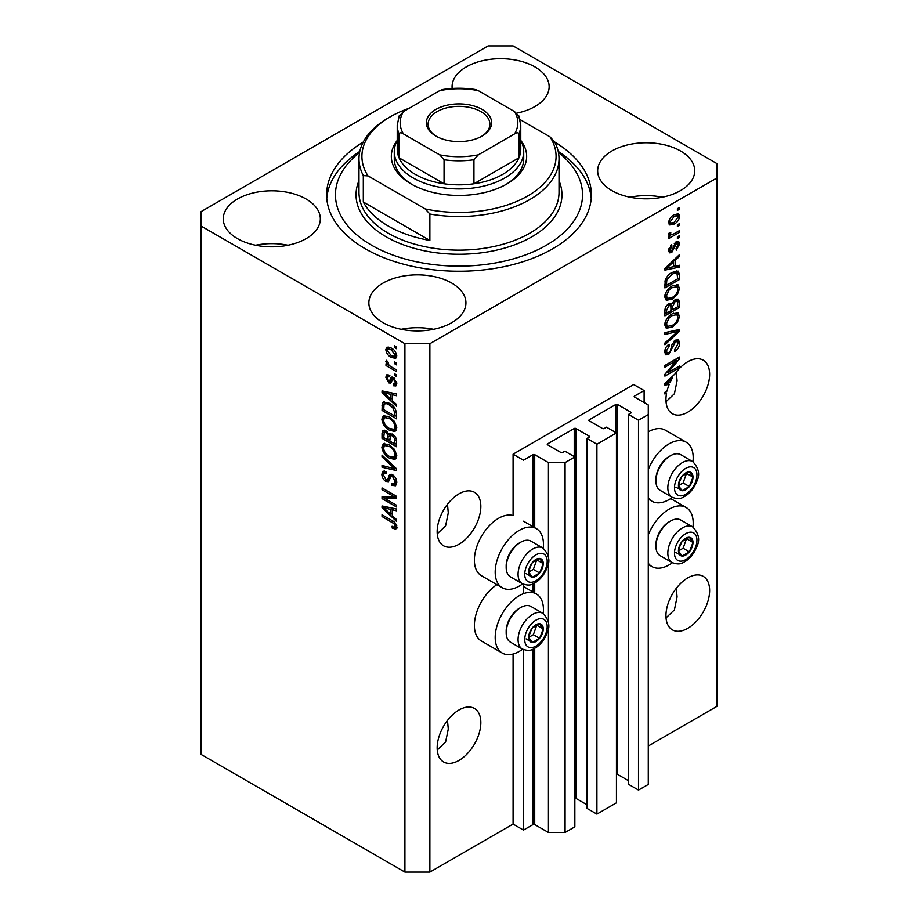 <?xml version="1.0" encoding="UTF-8"?>
<svg xmlns="http://www.w3.org/2000/svg" width="918" height="918" viewBox="0 0 918 918"><rect width="100%" height="100%" fill="white"/><g stroke="black" fill="none" stroke-linecap="round" stroke-linejoin="round"><path stroke-width="1.38" d="M644.115 390.552L633.718 384.55L513.082 454.192L523.478 460.205L533.048 454.674A1.182 0.677 0 0 1 534.712 454.674L548.436 462.603L565.075 462.603L574.852 456.957L564.868 451.197L562.585 452.517A1.182 0.677 0 0 1 560.921 452.517L547.61 444.828L547.61 443.864L574.232 428.499A1.182 0.677 0 0 1 575.896 428.499L589.207 436.188A1.182 0.677 0 0 1 589.207 437.14L586.923 438.46L596.907 444.232L616.448 432.94L606.465 427.18L604.182 428.499A1.182 0.677 0 0 1 602.518 428.499L589.207 420.811L589.207 419.847L615.829 404.482A1.182 0.677 0 0 1 617.493 404.482L630.804 412.171A1.182 0.677 0 0 1 630.804 413.123L628.52 414.443L638.503 420.214L648.28 414.569L648.28 404.964L634.545 397.035L634.545 396.071L644.115 390.552L644.115 402.554M634.545 396.071A1.182 0.677 0 0 0 634.545 397.035M628.52 414.443L628.52 784.316L638.503 790.077L648.28 784.442L648.28 414.569M638.503 790.077L638.503 420.214M616.448 774.161A1.182 0.677 0 0 1 617.493 774.344L628.52 780.713M589.207 419.847A1.182 0.677 0 0 0 589.207 420.811M586.923 438.46L586.923 808.333L596.907 814.094L616.448 802.814L616.448 432.94M596.907 814.094L596.907 444.232M574.852 798.178A1.182 0.677 0 0 1 575.896 798.362L586.923 804.73M547.61 443.864A1.182 0.677 0 0 0 547.61 444.828M429.876 872.1L429.876 343.711L716.912 178L716.912 163.588L513.082 45.9L488.124 45.9L201.088 211.622L201.088 754.412L404.918 872.1L429.876 872.1L513.082 824.066L523.478 830.067L533.048 824.548A1.182 0.677 0 0 1 534.712 824.548L548.436 832.477L565.075 832.477L574.852 826.831L574.852 456.957M565.075 832.477L565.075 462.603M548.436 832.477L548.436 627.04M548.436 622.519L548.436 561.713M548.436 557.192L548.436 462.603M523.478 830.067L523.478 649.6M523.478 593.671L523.478 584.273M513.082 824.066L513.082 654.029M522.629 583.871A34.127 19.703 -60 0 1 519.324 586.051A34.127 19.703 -60 0 1 502.261 587.738L481.457 575.735A34.127 19.703 -60 0 1 476.224 548.39A34.127 19.703 -60 0 1 498.52 518.326A34.127 19.703 -60 0 1 513.082 515.56L513.082 454.192M437.243 749.972L445.609 741.985L448.282 729.018L447.479 720.435M437.163 747.814A30.891 17.832 120 0 0 443.555 761.951A30.891 17.832 120 0 0 467.354 753.678A30.891 17.832 120 0 0 480.837 722.592A30.891 17.832 120 0 0 474.445 708.455A30.891 17.832 120 0 0 450.646 716.729A30.891 17.832 120 0 0 437.163 747.814M666.043 617.871L674.409 609.896L677.082 596.918L676.268 588.335M665.952 615.714A30.891 17.832 120 0 0 672.355 629.851A30.891 17.832 120 0 0 696.154 621.578A30.891 17.832 120 0 0 709.637 590.492A30.891 17.832 120 0 0 703.245 576.355A30.891 17.832 120 0 0 679.435 584.628A30.891 17.832 120 0 0 665.952 615.714M437.243 533.806L445.609 525.83L448.282 512.852L447.479 504.269M437.163 531.648A30.891 17.832 120 0 0 443.555 545.785A30.891 17.832 120 0 0 467.354 537.512A30.891 17.832 120 0 0 480.837 506.438A30.891 17.832 120 0 0 474.445 492.289A30.891 17.832 120 0 0 450.646 500.574A30.891 17.832 120 0 0 437.163 531.648M666.043 401.717L674.409 393.73L677.082 380.763L676.268 372.18M665.952 399.559A30.891 17.832 120 0 0 672.355 413.697A30.891 17.832 120 0 0 696.154 405.423A30.891 17.832 120 0 0 709.637 374.337A30.891 17.832 120 0 0 703.245 360.2A30.891 17.832 120 0 0 674.925 374.005L664.919 383.483L664.919 385.181L669.279 384.275A30.891 17.832 120 0 0 667.042 391.068L664.919 392.296L664.919 394.04L666.606 393.065A30.891 17.832 120 0 0 665.952 399.559M516.731 113.143A48.539 28.022 0 0 1 516.777 113.143A48.539 28.022 0 0 0 549.136 86.728A48.539 28.022 0 0 0 534.919 66.911A48.539 28.022 0 0 0 482.03 60.84A48.539 28.022 0 0 0 452.069 86.728A48.539 28.022 0 0 0 452.161 88.472M306.119 199.011A48.539 28.022 0 0 0 253.23 192.941A48.539 28.022 0 0 0 223.269 218.828A48.539 28.022 0 0 0 237.487 238.634A48.539 28.022 0 0 0 290.375 244.716A48.539 28.022 0 0 0 320.336 218.828A48.539 28.022 0 0 0 306.119 199.011M287.977 245.244A48.539 28.022 0 0 0 255.629 245.244M451.725 283.065A48.539 28.022 0 0 0 398.825 276.995A48.539 28.022 0 0 0 368.864 302.883A48.539 28.022 0 0 0 383.081 322.7A48.539 28.022 0 0 0 435.97 328.77A48.539 28.022 0 0 0 465.931 302.883A48.539 28.022 0 0 0 451.725 283.065M433.571 329.298A48.539 28.022 0 0 0 401.223 329.298M680.513 150.977A48.539 28.022 0 0 0 627.625 144.906A48.539 28.022 0 0 0 597.664 170.794A48.539 28.022 0 0 0 611.881 190.6A48.539 28.022 0 0 0 664.77 196.681A48.539 28.022 0 0 0 694.731 170.794A48.539 28.022 0 0 0 680.513 150.977M662.371 197.209A48.539 28.022 0 0 0 630.023 197.209M543.215 613.545A34.127 19.703 120 0 0 536.376 593.969A34.127 19.703 120 0 0 519.324 595.656A34.127 19.703 120 0 0 497.028 625.732A34.127 19.703 120 0 0 502.261 653.065A34.127 19.703 120 0 0 519.324 651.378A34.127 19.703 120 0 0 522.629 649.198M502.261 587.738A34.127 19.703 -60 0 1 497.028 560.405A34.127 19.703 -60 0 1 519.324 530.329A34.127 19.703 -60 0 1 536.376 528.642A34.127 19.703 -60 0 1 543.215 548.218M648.28 534.942A34.127 19.703 -60 0 1 669.073 509.192A34.127 19.703 -60 0 1 686.136 507.505A34.127 19.703 -60 0 1 692.975 527.081M672.389 562.734A34.127 19.703 -60 0 1 669.073 564.914A34.127 19.703 -60 0 1 652.021 566.613A34.127 19.703 -60 0 1 648.28 563.182M692.975 461.754A34.127 19.703 120 0 0 686.136 442.178A34.127 19.703 120 0 0 669.073 443.864A34.127 19.703 120 0 0 648.28 469.614M648.28 497.854A34.127 19.703 120 0 0 652.021 501.274A34.127 19.703 120 0 0 669.073 499.587A34.127 19.703 120 0 0 672.389 497.407M363.298 142.015A132.364 76.423 0 0 0 326.636 194.811A132.364 76.423 0 0 0 365.398 248.847A132.364 76.423 0 0 0 509.651 265.417A132.364 76.423 0 0 0 591.364 194.811A132.364 76.423 0 0 0 554.702 142.015M667.891 372.674L679.481 365.984L679.481 367.728L664.919 376.139L664.919 374.28L676.52 360.487L664.919 367.189L664.919 365.444L679.481 357.033L679.481 358.904L667.891 372.674L666.801 372.042M675.43 340.153L678.459 339.821L679.664 343.011C679.481 346.648 677.84 349.471 674.753 351.468L674.558 349.827L677.966 343.837L677.186 341.68L675.476 341.875L668.717 354.509L665.883 354.876L664.724 351.938C664.861 348.668 666.307 346.109 669.073 344.261L669.268 345.902L666.434 350.894L667.145 352.937L668.752 352.741L670.232 351.342L671.953 344.755L675.43 340.153M664.919 332.626L679.481 329.505L679.481 331.318L664.919 344.755L664.919 342.953L677.771 331.49L664.919 334.439L664.919 332.626M677.438 312.545L679.664 316.205L677.381 322.482L672.389 327.06L666.273 328.231L664.724 324.823C665.481 319.82 667.983 316.171 672.217 313.853L678.184 312.843M677.438 284.591L679.664 288.252L677.381 294.529L672.389 299.119L666.273 300.278L664.724 296.87C665.481 291.878 667.983 288.218 672.217 285.9L678.184 284.901M675.132 266.3L679.481 265.256L679.481 267.081L664.919 270.11L664.919 268.412L679.481 254.63L679.481 256.443L675.132 260.425L675.132 266.3L673.422 265.325M677.392 208.673L679.481 207.468L679.481 209.212L677.392 210.417L677.392 208.673M648.28 746.013L716.912 706.378L716.912 178M686.136 442.178L665.343 430.175A34.127 19.703 120 0 0 648.28 431.862M496.902 584.651A34.127 19.703 120 0 0 475.926 614.762A34.127 19.703 120 0 0 481.457 641.062L502.261 653.065M674.076 214.743L678.597 213.779L679.664 216.2C679.102 219.838 677.277 222.454 674.179 224.061L669.773 224.956L668.694 222.535C669.233 218.954 671.024 216.35 674.076 214.743M677.392 224.83L679.481 223.625L679.481 225.369L677.392 226.574L677.392 224.83M673.984 233.78L679.481 230.613L679.481 232.357L668.889 238.473L668.889 236.729L670.576 235.754L668.694 234.778L669.268 232.793L670.783 232.575L670.588 233.872L671.827 234.721L673.984 233.78M669.107 235.628L668.694 234.778M669.153 233.046L671.827 234.721M677.392 236.833L679.481 235.639L679.481 237.383L677.392 238.588L677.392 236.833M676.256 241.87L678.7 241.537L679.664 244.027L676.268 250.155L676.073 248.514L678.15 244.785L676.509 243.465L671.724 252.565L669.601 252.829L668.694 250.43L671.724 244.693L671.919 246.334L670.209 249.489L671.506 250.935L676.256 241.87M675.545 242.134L677.633 243.339L675.143 242.673M668.614 249.822L671.506 250.935M672.114 272.416L678.264 271.131L679.481 274.562L679.481 279.52L664.919 287.931L665.183 280.357C666.709 276.582 669.015 273.931 672.114 272.416M675.2 299.681L678.459 299.176L679.481 302.297L679.481 307.473L664.919 315.872L664.919 310.663C664.93 307.828 666.147 305.591 668.579 303.938L671.632 304.053L675.2 299.681M671.15 303.629L670.519 303.41M385.009 498.6L396.599 505.29L396.599 507.034L382.037 498.623L382.037 496.764L393.65 496.374L382.037 489.673L382.037 487.928L396.599 496.34L396.599 498.199L385.009 498.6L387.086 497.395L396.599 497.074M392.548 474.778C395.302 476.683 396.714 479.265 396.794 482.524L395.486 485.794L391.871 485.312L391.688 483.453L394.109 483.752L395.084 481.388L392.594 476.557L391.079 476.35L388.486 481.709L385.835 481.388C383.276 479.655 381.945 477.257 381.854 474.204L383.058 471.141L386.203 471.554L386.386 473.413L384.286 473.137L383.552 475.134L385.881 479.666L387.35 479.965L389.898 474.411L392.548 474.778M382.037 455.11L396.599 468.811L396.599 470.613L382.037 467.239L382.037 465.437L394.901 468.823L382.037 456.923L382.037 455.11M396.794 455.718L394.51 459.356L389.507 458.185C385.181 455.879 382.634 452.184 381.854 447.089L383.391 443.704L389.335 444.76L394.568 449.487L396.794 455.718M395.314 459.046L395.956 458.518M396.794 427.777L394.51 431.414L389.507 430.232C385.181 427.937 382.634 424.242 381.854 419.136L383.391 415.751L389.335 416.806L394.568 421.546L396.794 427.777M395.314 431.093L395.956 430.576M394.522 361.944L396.599 363.149L396.599 364.894L394.522 363.689L394.522 361.944M391.194 348.014C394.35 349.609 396.22 352.248 396.794 355.943L395.704 358.353L391.309 357.469C388.199 355.863 386.375 353.246 385.824 349.609L386.914 347.199L391.194 348.014M396.794 527.093L395.761 529.135L392.25 528.102L392.066 526.244C393.638 527.368 394.648 527.299 395.084 526.037L393.994 523.662L382.037 516.536L382.037 514.78L391.929 520.495C394.671 521.745 396.301 523.948 396.794 527.093M396.771 525.762L394.694 526.966L396.484 525.234M201.088 226.035L404.918 343.711L429.876 343.711M404.918 872.1L404.918 343.711M392.25 400.581L396.599 404.563L396.599 406.376L382.037 392.606L382.037 390.896L396.599 393.937L396.599 395.75L392.25 394.706L392.25 400.581M393.374 377.436L396.794 383.54L395.887 385.927L393.386 385.744L393.202 383.885L394.717 384.034L395.279 382.554L393.638 379.341L392.674 379.18L390.77 383.127L388.842 382.898L385.824 377.287L386.765 374.831L388.853 375.049L389.037 376.896L387.809 376.793L387.339 378.101L388.635 381.027L389.507 380.993L391.229 377.069L393.374 377.436M388.635 381.027L391.584 379.788L392.571 377.057M394.522 373.741L396.599 374.934L396.599 376.678L394.522 375.485L394.522 373.741M391.114 366.741L396.599 369.92L396.599 371.664L386.008 365.548L386.008 363.803L387.706 364.779L385.824 361.623L386.386 360.304L387.901 361.841L388.945 365.192L391.114 366.741M394.522 345.788L396.599 346.993L396.599 348.737L394.522 347.532L394.522 345.788M389.243 403.22C393.547 405.412 396.002 408.958 396.599 413.869L396.599 418.826L382.037 410.415L382.313 403.163L383.254 401.969L389.243 403.22M390.391 433.342L388.75 434.294L392.33 434.042C395.153 435.809 396.576 438.334 396.599 441.592L396.599 446.768L382.037 438.368L382.037 433.147L383.001 430.347L385.698 430.657L388.75 434.294L389.393 433.548M392.25 515.652L396.599 519.622L396.599 521.447L382.037 507.665L382.037 505.967L396.599 508.997L396.599 510.81L392.25 509.777L392.25 515.652M397.838 527.93L394.327 526.898M394.063 527.058L392.25 528.102M395.165 522.985L393.994 523.662M383.552 515.652L382.037 516.536M392.25 399.089L391.561 398.446M384.711 391.963L384.126 391.401L382.037 392.606M396.599 394.051L394.327 393.501L392.25 394.706M392.629 394.488L392.629 393.111M386.317 394.992L390.552 399.02L390.552 394.304L383.552 392.629L386.317 394.992M392.25 398.045L390.552 399.02M385.353 391.584L383.552 392.629M392.629 393.099L390.552 394.304M396.622 384.894L395.463 384.539L393.386 385.744M395.463 384.539L395.371 383.644M396.576 381.796L395.279 382.554M394.866 378.629L393.638 379.341M394.407 378.182L392.674 379.18M391.573 382.003L388.842 382.898M390.919 381.704L389.817 380.855M387.924 376.724L387.901 376.082L385.824 377.287M387.901 376.082L388.062 374.774M390.712 379.834L391.584 379.788L390.712 379.834M396.037 374.613L394.522 375.485M388.291 364.457L387.706 364.779M387.522 364.675L386.008 365.548M387.017 360.935L385.824 361.623M396.037 346.66L394.522 347.532M396.519 357.423L394.063 356.632M392.984 356.494L391.309 357.469M392.72 349.001L391.298 349.827L387.993 349.104L387.901 348.404L385.824 349.609M387.901 348.404L388.176 346.912M390.643 347.715L387.993 349.104L387.339 350.527L391.298 355.714L394.602 356.459L395.279 355.025L391.298 349.827M394.602 356.459L396.748 355.22M396.565 354.279L395.279 355.025M396.037 362.817L394.522 363.689M396.599 416.416L395.463 415.762M383.747 409.439L382.037 410.415M384.126 404.482L384.39 401.958L382.313 403.163M387.763 402.451L384.034 404.494L383.747 409.657L394.901 416.095L394.901 413.1L392.778 407.672L389.221 404.953C387.029 403.45 385.296 403.3 384.034 404.494M396.599 415.108L394.901 416.095M390.666 404.115L389.221 404.953M393.925 407.018L392.778 407.672M396.473 412.182L394.901 413.1M396.174 430.29L392.686 429.601M391.16 429.28L389.507 430.232M383.942 418.401L381.854 419.136M383.931 417.942L384.585 415.395M385.996 417.369L388.084 416.164L384.711 417.621L383.552 420.111C384.183 424.036 386.18 426.824 389.542 428.499L393.937 429.291L395.084 426.801C394.476 422.98 392.548 420.226 389.289 418.528L384.711 417.621M393.937 429.291L396.771 427.34M390.724 417.701L389.289 418.528M396.587 425.941L395.084 426.801M396.599 444.369L395.463 443.715M389.794 440.433L388.658 439.779M383.747 437.381L382.037 438.368M384.126 432.412L384.332 430.14M392.663 434.248L390.448 435.511L389.794 441.099L394.901 444.037L394.717 438.781L392.342 435.798L390.448 435.511M390.173 435.832L389.921 433.617M383.747 437.599L388.096 440.112L387.958 435.224L385.939 432.539L384.298 432.263L383.747 437.599M389.794 439.125L388.096 440.112M387.178 431.827L385.939 432.539M390.035 434.03L387.958 435.224M396.599 443.061L394.901 444.037M393.696 435.017L392.342 435.798M395.968 438.058L394.717 438.781M396.45 439.688L394.901 440.571M396.174 458.231L392.686 457.543M391.16 457.233L389.507 458.185M383.942 446.355L381.854 447.089M383.931 445.884L384.585 443.337M388.096 444.117L384.711 445.574L383.552 448.053C384.183 451.977 386.18 454.777 389.542 456.453L393.937 457.244L395.084 454.754C394.476 450.922 392.548 448.168 389.289 446.481L384.711 445.574M393.937 457.244L396.771 455.282M388.084 444.105L385.996 445.31M390.724 445.655L389.289 446.481M396.587 453.882L395.084 454.754M396.599 468.926L395.256 468.616M386.294 466.539L384.126 466.034L382.037 467.239M395.968 468.214L394.901 468.823M383.242 456.235L382.037 456.923M396.335 484.888L393.948 484.107L391.871 485.312M394.109 483.752L396.771 481.961M396.587 480.527L395.084 481.388M393.902 475.799L392.594 476.557M389.301 480.722L387.924 480.183L385.835 481.388M383.942 473.447L381.854 474.204M383.931 473.011L384.309 470.9M391.148 474.17L389.439 478.76L387.35 479.965M391.057 474.216L389.071 475.363M385.583 498.267L384.126 497.43L382.037 498.623M384.126 497.43L384.126 496.695M395.165 495.502L393.65 496.374M383.552 488.801L382.037 489.673M392.25 514.16L391.561 513.506M384.711 507.023L384.126 506.472L382.037 507.665M396.599 509.111L394.327 508.572L392.25 509.777M392.629 509.559L392.629 508.17L390.552 509.364L383.552 507.688L390.552 514.091L390.552 509.364M392.25 513.105L390.552 514.091M385.353 506.656L383.552 507.688M677.966 208.34L679.481 209.212M677.323 213.515L677.587 215.007L679.664 216.2M677.587 215.007L677.541 215.719M672.504 223.097L674.179 224.061M671.425 223.235L668.97 224.026M668.912 220.951L670.851 223.04L674.179 222.317L678.15 217.038L677.495 215.696L674.868 214.307M668.74 221.823L670.851 223.04M672.745 215.604L674.179 216.43L670.209 221.708M677.495 215.696L674.179 216.43M677.966 224.497L679.481 225.369M677.966 231.485L679.481 232.357M671.173 234.756L670.014 235.421M668.706 234.675L670.576 235.754M677.966 236.511L679.481 237.383M677.404 241.388L677.587 242.822L679.664 244.027M674.282 243.683L675.556 244.417M670.37 250.832L669.635 251.36L671.724 252.565M669.635 251.36L668.843 251.716M670.645 245.599L671.919 246.334M668.901 248.744L670.209 249.489M677.392 265.761L679.481 267.081M677.392 265.876L673.422 266.702M671.827 267.035L668.534 267.723M666.147 268.217L664.919 268.481M678.287 255.755L679.481 256.443M674.03 259.794L675.132 260.425M673.043 260.712L673.043 261.768M669.188 267.574L673.422 266.713L673.422 261.986L666.434 268.389L669.188 267.574M665.504 267.849L666.434 268.389M672.355 261.366L673.422 261.986M676.956 270.81L677.392 273.369L679.481 274.562M677.771 278.544L679.481 279.52M666.055 284.867L664.919 285.532M664.919 284.213L666.617 285.2L677.771 278.762L676.899 272.967L673.755 271.579M665.011 281.321L666.617 282.251L666.617 285.2M665.665 278.98L666.904 279.703L666.617 282.251M670.656 273.346L672.102 274.172L666.904 279.703M673.64 271.625L675.659 272.795L672.102 274.172M676.899 272.967L675.659 272.795M676.279 293.898L677.381 294.529M670.783 298.189L672.389 299.119M668.786 298.706L665.389 299.463M676.956 284.5L677.587 287.059L679.664 288.252M664.942 295.011L666.434 295.871L667.558 298.419L672.412 297.352C675.545 295.653 677.392 292.957 677.966 289.25L676.818 286.749L673.468 285.246M664.735 296.468L667.558 298.419M667.73 289.64L668.878 290.306L666.434 295.871M670.737 286.852L672.171 287.678L668.878 290.306M676.818 286.749L672.171 287.678M677.128 298.958L677.392 301.311M677.771 306.486L679.481 307.473M672.102 309.332L670.966 309.986M666.055 312.82L664.919 313.474M670.725 303.525L670.588 305.464M670.966 308.666L672.664 309.653L677.771 306.704L677.587 301.655L674.948 299.83M664.919 312.166L666.617 313.153L670.966 310.64L670.828 305.912L668.27 304.065M667.455 304.765L668.82 305.545L666.617 310.284L666.617 313.153M670.828 305.912L668.82 305.545M673.858 300.634L675.212 301.414L672.664 306.428L672.664 309.653M677.587 301.655L675.212 301.414M676.279 321.851L677.381 322.482M670.783 326.131L672.389 327.06M668.786 326.647L665.389 327.405M676.956 312.441L677.587 315L679.664 316.205M664.942 322.964L666.434 323.825L667.558 326.372L672.412 325.305C675.545 323.606 677.392 320.91 677.966 317.203L676.818 314.69L673.468 313.199M664.735 324.41L667.558 326.372M667.73 317.582L668.878 318.248L666.434 323.825M670.737 314.794L672.171 315.62L668.878 318.248M676.818 314.69L672.171 315.62M677.392 329.952L679.481 331.318M677.392 330.113L676.623 330.824M664.919 332.775L675.694 330.285L677.771 331.49M677.197 339.557L677.587 341.806L679.664 343.011M677.186 341.68L675.005 340.417M674.145 341.117L675.476 341.875M667.179 352.96L666.64 353.315L668.717 354.509M666.64 353.315L665.057 353.9M667.902 345.111L669.268 345.902M664.93 350.033L666.434 350.894M664.747 351.445L667.145 352.937M677.966 366.856L679.481 367.728M667.317 372.352L665.802 373.224M675.005 359.615L676.52 360.487M677.863 357.974L679.481 358.904M676.532 358.743L675.533 359.913M667.317 383.139L669.279 384.275M666.147 383.288L664.919 383.54M669.188 382.645L670.06 382.462A30.891 17.832 120 0 1 672.332 378.067L666.434 383.449L669.188 382.645M665.504 382.921L666.434 383.449M671.276 377.459L672.332 378.067M665.091 392.193L666.606 393.065M679.412 546.095A10.293 5.944 120 0 0 678.436 550.869A10.293 5.944 120 0 0 682.074 556.044A10.293 5.944 120 0 0 689.361 551.844A10.293 5.944 120 0 0 692.998 542.458A10.293 5.944 120 0 0 689.361 537.282A10.293 5.944 120 0 0 682.074 541.482A10.293 5.944 120 0 0 679.412 546.095M679.974 546.015L678.436 550.869L682.074 556.044L689.361 551.844L692.998 542.458L689.361 537.282L682.074 541.482L679.974 546.015M655.934 546.279L655.934 544.649A18.589 10.729 -60 0 1 657.69 536.043A18.589 10.729 -60 0 1 669.073 521.883L670.496 521.057A20.586 11.888 120 0 0 657.885 536.743A20.586 11.888 120 0 0 655.934 546.279A20.586 11.888 120 0 0 660.191 555.7L672.091 562.573A20.586 11.888 -60 0 1 669.784 543.617A20.586 11.888 -60 0 1 692.688 526.909L680.789 520.036A20.586 11.888 120 0 0 670.496 521.057M678.471 550.926L683.118 548.241L686.572 538.602M675.832 552.441L682.074 556.044M683.118 548.241L689.361 551.844M686.756 538.855L692.998 542.458M529.652 632.559A10.293 5.944 120 0 0 528.676 637.333A10.293 5.944 120 0 0 532.314 642.508A10.293 5.944 120 0 0 539.6 638.308A10.293 5.944 120 0 0 543.238 628.922A10.293 5.944 120 0 0 539.6 623.747A10.293 5.944 120 0 0 532.314 627.946A10.293 5.944 120 0 0 529.652 632.559M530.225 632.479L528.676 637.333L532.314 642.508L539.6 638.308L543.238 628.922L539.6 623.747L532.314 627.946L530.225 632.479M506.174 632.743L506.174 631.114A18.589 10.729 -60 0 1 507.929 622.507A18.589 10.729 -60 0 1 519.324 608.336L520.736 607.521A20.586 11.888 120 0 0 508.124 623.207A20.586 11.888 120 0 0 506.174 632.743A20.586 11.888 120 0 0 510.442 642.164L522.331 649.037A20.586 11.888 -60 0 1 520.024 630.081A20.586 11.888 -60 0 1 542.928 613.373L531.029 606.5A20.586 11.888 120 0 0 520.736 607.521M528.711 637.39L533.358 634.705L536.812 625.066M526.083 638.905L532.314 642.508M533.358 634.705L539.6 638.308M536.996 625.319L543.238 628.922M529.652 567.232A10.293 5.944 120 0 0 528.676 572.006A10.293 5.944 120 0 0 532.314 577.181A10.293 5.944 120 0 0 539.6 572.981A10.293 5.944 120 0 0 543.238 563.595A10.293 5.944 120 0 0 539.6 558.419A10.293 5.944 120 0 0 532.314 562.619A10.293 5.944 120 0 0 529.652 567.232M530.225 567.152L528.676 572.006L532.314 577.181L539.6 572.981L543.238 563.595L539.6 558.419L532.314 562.619L530.225 567.152M506.174 567.416L506.174 565.775A18.589 10.729 -60 0 1 507.929 557.169A18.589 10.729 -60 0 1 519.324 543.008L520.736 542.194A20.586 11.888 120 0 0 508.124 557.88A20.586 11.888 120 0 0 506.174 567.416A20.586 11.888 120 0 0 510.442 576.837L522.331 583.71A20.586 11.888 -60 0 1 520.024 564.754A20.586 11.888 -60 0 1 542.928 548.046L531.029 541.172A20.586 11.888 120 0 0 520.736 542.194M528.711 572.052L533.358 569.378L536.812 559.728M526.083 573.578L532.314 577.181M533.358 569.378L539.6 572.981M536.996 559.991L543.238 563.595M679.412 480.768A10.293 5.944 120 0 0 678.436 485.542A10.293 5.944 120 0 0 682.074 490.717A10.293 5.944 120 0 0 689.361 486.517A10.293 5.944 120 0 0 692.998 477.13A10.293 5.944 120 0 0 689.361 471.955A10.293 5.944 120 0 0 682.074 476.155A10.293 5.944 120 0 0 679.412 480.768M679.974 480.688L678.436 485.542L682.074 490.717L689.361 486.517L692.998 477.13L689.361 471.955L682.074 476.155L679.974 480.688M655.934 480.952L655.934 479.322A18.589 10.729 -60 0 1 657.69 470.716A18.589 10.729 -60 0 1 669.073 456.544L670.496 455.73A20.586 11.888 120 0 0 657.885 471.416A20.586 11.888 120 0 0 655.934 480.952A20.586 11.888 120 0 0 660.191 490.373L672.091 497.246A20.586 11.888 -60 0 1 669.784 478.289A20.586 11.888 -60 0 1 692.688 461.582L680.789 454.708A20.586 11.888 120 0 0 670.496 455.73M678.471 485.599L683.118 482.914L686.572 473.275M675.832 487.114L682.074 490.717M683.118 482.914L689.361 486.517M686.756 473.527L692.998 477.13M394.281 151.573A64.719 37.363 180 0 0 413.238 177.989A64.719 37.363 180 0 0 483.763 186.09A64.719 37.363 180 0 0 523.719 151.573A64.719 37.363 180 0 0 520.77 140.443A67.657 39.061 180 0 1 506.839 184.002A67.657 39.061 180 0 1 411.161 184.002L411.161 184.002A67.657 39.061 180 0 1 397.207 140.465A64.719 37.363 180 0 0 394.281 151.573L394.281 158.78A64.719 37.363 0 0 0 412.228 184.598M359.592 152.457A123.54 71.329 0 0 0 371.641 245.244A123.54 71.329 0 0 0 539.577 248.87A123.54 71.329 0 0 0 558.408 152.457M558.19 151.413A132.364 76.423 180 0 1 591.226 198.414M388.28 226.035A100.016 57.742 0 0 0 429.876 240.436L363.321 202.017A100.016 57.742 0 0 0 388.28 226.035M429.876 214.02L425.195 208.914A97.067 56.044 0 0 0 527.643 196.004A97.067 56.044 0 0 0 549.997 136.862L554.679 141.969A100.016 57.742 180 0 1 559.016 158.78A100.016 57.742 180 0 1 429.876 214.02L429.876 240.436M363.321 202.017L363.321 175.59A100.016 57.742 180 0 1 358.984 158.78A100.016 57.742 180 0 1 388.28 117.952L390.357 116.747A97.067 56.044 0 0 0 368.003 175.9L363.321 175.59M549.997 136.862L520.081 119.592M409.21 108.267A97.067 56.044 0 0 0 390.357 116.747M425.195 208.914L368.003 175.9M326.774 198.414A132.364 76.423 180 0 1 359.81 151.413M505.772 184.598A64.719 37.363 0 0 0 523.719 158.78L523.719 151.573M435.912 136.082L435.912 136.082A32.646 18.853 180 0 1 435.912 109.426A32.646 18.853 180 0 1 482.088 109.426A32.646 18.853 180 0 1 482.088 136.082A32.646 18.853 180 0 1 435.912 136.082M481.445 136.449A30.891 17.832 0 0 0 489.891 124.194A30.891 17.832 0 0 0 480.837 111.583A30.891 17.832 0 0 0 447.181 107.716A30.891 17.832 0 0 0 428.109 124.194A30.891 17.832 0 0 0 436.555 136.449M403.427 133.902C401.418 132.49 399.961 132.456 399.066 133.787A61.77 35.664 180 0 1 397.23 125.158L397.23 149.175A61.77 35.664 0 0 0 399.066 157.804A61.77 35.664 0 0 0 415.326 174.397A61.77 35.664 0 0 0 444.06 183.784A61.77 35.664 0 0 0 473.94 183.784A61.77 35.664 0 0 0 518.934 157.804A61.77 35.664 0 0 0 520.77 149.175L520.77 125.158A61.77 35.664 180 0 1 518.934 133.787C518.05 132.444 516.593 132.49 514.573 133.902A58.832 33.966 0 0 0 514.573 111.606L478.312 90.664A58.832 33.966 0 0 0 439.688 90.664L403.427 111.606A58.832 33.966 0 0 0 403.427 133.902L439.688 154.844A58.832 33.966 0 0 0 478.312 154.844L514.573 133.902M399.066 133.787L399.066 157.804L444.06 183.784L444.06 159.755L439.688 154.844M478.312 154.844L473.94 159.755L473.94 183.784L518.934 157.804L518.934 133.787M439.688 90.664L442.361 89.597C453.458 87.807 464.542 87.807 475.639 89.597L478.312 90.664M514.573 111.606L518.934 116.529M399.066 116.529L403.427 111.606M630.804 413.123L630.804 412.171M617.493 774.344L617.493 404.482M615.829 432.585L615.829 404.482M589.207 437.14L589.207 436.188M575.896 798.362L575.896 428.499M574.232 456.602L574.232 428.499M534.712 824.548L534.712 648.406M534.712 593.005L534.712 583.079M534.712 527.678L534.712 454.674M533.048 824.548L533.048 649.221M533.048 592.041L533.048 583.894M533.048 526.714L533.048 454.674M393.466 521.481L392.043 522.308M388.532 392.25L386.547 393.397M392.193 378.182L390.116 379.375M384.011 404.54L382.037 405.676M384.126 431.953L382.037 433.147M390.104 435.866L388.096 437.025M393.73 466.114L392.606 466.757M390.402 476.649L388.325 477.853M388.532 507.321L386.547 508.457M673.491 245.554L674.971 246.403M668.407 265.107L669.429 265.704M677.392 301.093L679.481 302.297M664.999 309.355L666.617 310.284M670.588 305.235L672.664 306.428M673.399 330.882L675.476 332.075M671.425 346.924L672.722 347.67M668.407 380.178L669.429 380.763M675.992 545.797A15.881 9.169 120 0 0 680.1 561.139A15.881 9.169 120 0 0 695.442 547.53A15.881 9.169 120 0 0 691.334 532.188A15.881 9.169 120 0 0 675.992 545.797M526.232 632.261A15.881 9.169 120 0 0 530.34 647.603A15.881 9.169 120 0 0 545.682 633.994A15.881 9.169 120 0 0 541.574 618.652A15.881 9.169 120 0 0 526.232 632.261M526.232 566.934A15.881 9.169 120 0 0 530.34 582.276A15.881 9.169 120 0 0 545.682 568.667A15.881 9.169 120 0 0 541.574 553.324A15.881 9.169 120 0 0 526.232 566.934M675.992 480.47A15.881 9.169 120 0 0 680.1 495.812A15.881 9.169 120 0 0 695.442 482.202A15.881 9.169 120 0 0 691.334 466.86A15.881 9.169 120 0 0 675.992 480.47M358.984 158.78L358.984 192.401A100.016 57.742 0 0 0 388.28 233.229A100.016 57.742 0 0 0 497.269 245.749A100.016 57.742 0 0 0 559.016 192.401L559.016 158.78M559.016 180.697A102.954 59.44 180 0 1 509.49 246.609A102.954 59.44 180 0 1 386.203 236.833A102.954 59.44 180 0 1 358.984 180.697M473.94 159.755A61.77 35.664 180 0 1 444.06 159.755M523.478 586.522L536.376 593.969M670.702 498.589L686.136 507.505M648.28 499.117L652.021 501.274M648.28 564.444L652.021 566.613M523.478 521.194L536.376 528.642M394.717 384.034L396.794 382.829M387.809 376.793L389.886 375.6M389.347 381.119L391.424 379.914M384.298 432.263L386.386 431.07M391.079 476.35L393.168 475.145M384.286 473.137L386.375 471.932M671.001 234.687L668.912 233.482M672.091 562.573C680.433 565.637 682.648 562.665 686.274 560.818C690.806 557.513 694.226 553.003 696.51 547.312C700.273 540.335 699 533.53 692.688 526.909M522.331 649.037C530.684 652.101 532.888 649.129 536.514 647.27C541.046 643.966 544.466 639.467 546.749 633.776C550.513 626.799 549.239 619.994 542.928 613.373M522.331 583.71C530.684 586.774 532.888 583.802 536.514 581.943C541.046 578.638 544.466 574.14 546.749 568.449C550.513 561.472 549.239 554.667 542.928 548.046M672.091 497.246C680.433 500.31 682.648 497.338 686.274 495.49C690.806 492.174 694.226 487.676 696.51 481.984C700.273 475.008 699 468.203 692.688 461.582M399.284 115.611L397.23 125.158M518.716 115.611L520.77 125.158"/></g></svg>
